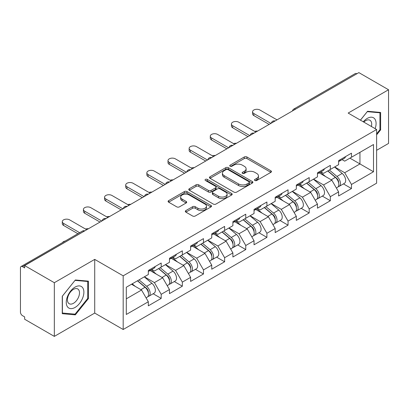 <?xml version="1.0" encoding="UTF-8"?>
<svg xmlns="http://www.w3.org/2000/svg" width="409" height="409" viewBox="0 0 409 409"><rect width="100%" height="100%" fill="white"/><g stroke="black" fill="none" stroke-linecap="round" stroke-linejoin="round"><path stroke-width="0.61" d="M254.889 180.502A1.319 0.762 0 0 0 256.75 180.502L270.886 172.337A1.881 1.084 0 0 0 271.438 171.57A1.881 1.084 0 0 0 270.886 170.804L246.939 156.979A1.881 1.084 0 0 0 244.28 156.979L230.144 165.139A1.319 0.762 0 0 0 229.756 165.676A1.319 0.762 0 0 0 230.144 166.212A1.319 0.762 0 0 0 232.005 166.212L233.836 165.159A6.023 3.476 0 0 1 242.348 165.159L244.347 166.31A6.023 3.476 0 0 1 246.111 168.769A6.023 3.476 0 0 1 244.347 171.228L242.517 172.281A1.319 0.762 0 0 0 242.128 172.818A1.319 0.762 0 0 0 242.517 173.36A1.319 0.762 0 0 0 244.377 173.36L246.208 172.301A6.023 3.476 0 0 1 254.72 172.301L256.719 173.452A6.023 3.476 0 0 1 258.478 175.911A6.023 3.476 0 0 1 256.719 178.37L254.889 179.423A1.319 0.762 0 0 0 254.5 179.965A1.319 0.762 0 0 0 254.889 180.502L254.889 179.423M185.875 210.589A1.881 1.084 0 0 0 185.328 211.356A1.881 1.084 0 0 0 185.875 212.123L192.593 216.003A1.881 1.084 0 0 0 195.257 216.003L210.952 206.939A1.881 1.084 0 0 0 211.504 206.172A1.881 1.084 0 0 0 210.952 205.405L187.01 191.581A1.881 1.084 0 0 0 184.347 191.581L168.651 200.64A1.881 1.084 0 0 0 168.099 201.412A1.881 1.084 0 0 0 168.651 202.179L176.765 206.862A1.881 1.084 0 0 0 179.423 206.862L186.141 202.987A1.881 1.084 0 0 0 186.693 202.215A1.881 1.084 0 0 0 186.141 201.448L182.117 199.127A5.031 2.904 0 0 1 180.645 197.072A5.031 2.904 0 0 1 183.753 194.387A5.031 2.904 0 0 1 189.234 195.016L205.001 204.117A5.031 2.904 0 0 1 206.473 206.172A5.031 2.904 0 0 1 203.37 208.856A5.031 2.904 0 0 1 197.884 208.227L195.257 206.709A1.881 1.084 0 0 0 192.593 206.709L185.875 210.589L185.875 212.123M94.719 259.388L54.331 282.706L24.652 265.574L358.867 72.613L388.55 89.75L348.161 113.068L376.623 129.5L123.181 275.824L94.719 259.388L94.719 313.069L123.181 329.501L123.181 275.824M233.968 192.118A1.881 1.084 0 0 0 236.627 192.118L252.327 183.053A1.881 1.084 0 0 0 252.88 182.286A1.881 1.084 0 0 0 252.327 181.519L228.38 167.695A1.881 1.084 0 0 0 225.722 167.695L210.022 176.754A1.881 1.084 0 0 0 209.469 177.526A1.881 1.084 0 0 0 210.022 178.293L233.968 192.118M205.957 180.783A1.319 0.762 0 0 1 207.297 180.972L207.297 179.408L231.642 193.462A1.881 1.084 0 0 1 232.189 194.229A1.881 1.084 0 0 1 231.642 194.996L215.942 204.06A1.881 1.084 0 0 1 213.283 204.06L189.336 190.236L189.336 188.697A1.881 1.084 0 0 0 188.784 189.469A1.881 1.084 0 0 0 189.336 190.236M189.336 188.697L196.054 184.822A1.881 1.084 0 0 1 198.713 184.822L208.426 190.425A1.881 1.084 0 0 0 211.085 190.425L215.543 187.854A1.881 1.084 0 0 0 216.095 187.087A1.881 1.084 0 0 0 215.543 186.32L205.43 180.481A1.319 0.762 0 0 1 205.047 179.945A1.319 0.762 0 0 1 205.86 179.239A1.319 0.762 0 0 1 207.297 179.408M123.181 329.501L376.623 183.176L376.623 129.5M153.155 293.754L161.197 298.396L161.197 294.327L154.423 282.593L144.392 276.801M161.197 298.396L148.324 305.83L148.324 301.76L126.299 314.475L126.299 287.246L148.324 274.531L148.324 270.461L161.197 263.028L161.197 267.097L169.464 262.322L169.464 258.258L182.342 250.824L182.342 254.889L190.609 250.119L190.609 246.049L203.483 238.616L203.483 242.685L211.75 237.91L211.75 233.841L224.628 226.407L224.628 230.477L232.895 225.707L232.895 221.637L245.768 214.204L245.768 218.273L254.035 213.498L254.035 209.428L266.913 201.995L266.913 206.064L275.18 201.289L275.18 197.225L288.054 189.791L288.054 193.856L296.32 189.086L296.32 185.016L309.199 177.583L309.199 181.652L317.466 176.877L317.466 172.808L330.339 165.374L330.339 169.444L338.606 164.674L338.606 160.604L351.484 153.171L351.484 157.24L373.504 144.525L373.504 171.754L351.484 184.469L344.705 172.731L334.674 166.944M343.442 183.897L351.484 188.539L351.484 184.469M351.484 188.539L338.606 195.972L338.606 191.903L330.339 196.678L323.565 184.94L313.534 179.147M322.297 196.1L330.339 200.742L330.339 196.678M330.339 200.742L317.466 208.176L317.466 204.111L309.199 208.881L302.42 197.143L292.389 191.356M301.157 208.309L309.199 212.951L309.199 208.881M309.199 212.951L296.32 220.385L296.32 216.315L288.054 221.09L281.28 209.352L271.249 203.559M280.012 220.517L288.054 225.16L288.054 221.09M288.054 225.16L275.18 232.593L275.18 228.524L266.913 233.294L260.134 221.56L250.103 215.768M258.871 232.721L266.913 237.363L266.913 233.294M266.913 237.363L254.035 244.797L254.035 240.727L245.768 245.502L238.994 233.764L228.963 227.977M237.726 244.93L245.768 249.572L245.768 245.502M245.768 249.572L232.895 257.005L232.895 252.936L224.628 257.711L217.849 245.973L207.818 240.18M216.586 257.133L224.628 261.775L224.628 257.711M224.628 261.775L211.75 269.209L211.75 265.144L203.483 269.914L196.709 258.176L186.678 252.389M195.441 269.342L203.483 273.984L203.483 269.914M203.483 273.984L190.609 281.418L190.609 277.348L182.342 282.123L175.563 270.385L165.533 264.592M174.3 281.55L182.342 286.193L182.342 282.123M182.342 286.193L169.464 293.626L169.464 289.557L161.197 294.327M151.8 269.5L154.423 271.009L161.197 267.097M154.423 282.593L162.69 277.818L150.042 270.513M169.464 289.557L162.69 277.818M172.946 257.292L175.563 258.805L182.342 254.889M175.563 270.385L183.83 265.61L171.182 258.309M190.609 277.348L183.83 265.61M194.086 245.083L196.709 246.596L203.483 242.685M196.709 258.176L204.975 253.406L192.327 246.1M211.75 265.144L204.975 253.406M215.231 232.879L217.849 234.393L224.628 230.477M217.849 245.973L226.116 241.198L213.467 233.897M232.895 252.936L226.116 241.198M236.371 220.671L238.994 222.184L245.768 218.273M238.994 233.764L247.261 228.994L234.613 221.688M254.035 240.727L247.261 228.994M257.517 208.462L260.134 209.975L266.913 206.064M260.134 221.56L268.401 216.785L255.753 209.48M275.18 228.524L268.401 216.785M278.657 196.259L281.28 197.772L288.054 193.856M281.28 209.352L289.546 204.577L276.898 197.276M296.32 216.315L289.546 204.577M299.802 184.05L302.42 185.563L309.199 181.652M302.42 197.143L310.687 192.373L298.038 185.067M317.466 204.111L310.687 192.373M320.942 171.846L323.565 173.36L330.339 169.444M323.565 184.94L331.832 180.164L319.184 172.864M338.606 191.903L331.832 180.164M356.837 73.789L295.441 109.234M294.577 109.735A2.873 1.662 120 0 1 295.303 109.157A2.873 1.662 60 0 0 293.866 109.014L355.263 73.569A2.873 1.662 60 0 1 356.699 73.707M342.088 159.638L344.705 161.151L351.484 157.24M344.705 172.731L359.951 163.927L359.951 152.347L373.504 144.525M349.925 158.14L373.504 171.754M376.623 150.313L388.55 143.426L388.55 89.75M54.331 282.706L54.331 336.387L24.652 319.25L24.652 316.903L22.485 315.651A2.873 1.662 -120 0 1 20.45 312.128L20.45 267.839A2.873 1.662 -120 0 1 21.043 266.525A2.873 1.662 -120 0 1 22.485 266.668L24.652 267.921L24.652 265.574M54.331 336.387L94.719 313.069M126.299 298.826L141.545 290.027L131.519 284.235M148.324 301.76L141.545 290.027M376.623 134.858L380.621 129.883L380.621 112.449L367.543 111.279L360.416 120.144M88.421 281.147L75.338 279.981L62.26 296.249L62.26 313.688L75.338 314.858L88.421 298.585L88.421 281.147M255.415 180.686L256.719 179.934A6.023 3.476 0 0 0 258.478 177.475L258.478 175.911M246.111 168.769L246.111 170.333A6.023 3.476 0 0 1 244.347 172.792L243.043 173.544M270.86 172.353L246.939 158.544A1.881 1.084 0 0 0 244.28 158.544L230.671 166.402M252.302 183.068L228.38 169.26A1.881 1.084 0 0 0 225.722 169.26L210.047 178.309M248.999 182.823A1.319 0.762 0 0 0 249.388 182.286A1.319 0.762 0 0 0 248.999 181.749L227.982 169.612A1.319 0.762 0 0 0 226.121 169.612L224.188 170.727A6.023 3.476 0 0 0 222.43 173.186A6.023 3.476 0 0 0 224.188 175.64L238.559 183.938A6.023 3.476 0 0 0 247.072 183.938L248.999 182.823L248.999 184.387A1.319 0.762 0 0 0 249.388 183.851L249.388 182.286M222.43 173.186L222.43 174.75A6.023 3.476 0 0 0 224.188 177.209L224.188 175.64M248.999 184.387L247.072 185.502A6.023 3.476 0 0 1 238.559 185.502L224.188 177.209M189.362 190.251L196.054 186.386L196.054 184.822M216.095 187.087L216.095 188.651A1.881 1.084 0 0 1 215.543 189.418L211.085 191.995A1.881 1.084 0 0 1 208.426 191.995L198.713 186.386A1.881 1.084 0 0 0 196.054 186.386M207.297 180.972L231.617 195.011M218.503 196.243A5.031 2.904 0 0 0 223.989 196.877A5.031 2.904 0 0 0 227.092 194.193A5.031 2.904 0 0 0 225.62 192.138L220.068 188.927A1.881 1.084 0 0 0 217.404 188.927L212.951 191.504A1.881 1.084 0 0 0 212.399 192.271A1.881 1.084 0 0 0 212.951 193.038L218.503 196.243L218.503 197.813A5.031 2.904 0 0 0 223.989 198.442A5.031 2.904 0 0 0 227.092 195.758L227.092 194.193M212.399 192.271L212.399 193.835A1.881 1.084 0 0 0 212.951 194.602L212.951 193.038M218.503 197.813L212.951 194.602M206.473 206.172L206.473 207.736A5.031 2.904 0 0 1 203.37 210.42A5.031 2.904 0 0 1 197.884 209.791L195.257 208.273A1.881 1.084 0 0 0 192.593 208.273L185.901 212.138M180.645 197.072L180.645 198.636A5.031 2.904 0 0 0 182.117 200.691L182.117 199.127M186.121 203.002L182.117 200.691M210.926 206.954L187.01 193.145A1.881 1.084 0 0 0 184.347 193.145L168.677 202.194M379.946 129.495L380.621 129.883M87.741 298.197L88.421 298.585M73.957 314.061L75.338 314.858M257.609 131.074A4.315 2.49 0 0 0 254.669 131.391M336.996 178.61L336.045 178.058M338.207 186.673A6.324 3.65 -120 0 0 339.127 186.386A6.324 3.65 -120 0 0 340.262 181.964A6.324 3.65 -120 0 0 336.97 176.458L329.342 170.021M339.127 186.386L344.342 183.375A6.324 3.65 -120 0 0 345.482 178.953A6.324 3.65 -120 0 0 342.19 173.442L334.562 167.01M327.875 170.87L336.571 178.212A3.834 2.214 60 0 1 338.642 182.935M336.346 187.992L337.502 187.327A6.324 3.65 -120 0 0 338.637 182.905A6.324 3.65 -120 0 0 335.344 177.394L327.716 170.962M325.518 176.519L320.37 172.179M277.011 119.873L259.93 110.016A4.315 2.49 0 0 0 255.231 109.474A4.315 2.49 0 0 0 252.568 111.775A4.315 2.49 0 0 0 253.831 113.538L253.831 115.573A4.315 2.49 180 0 1 252.568 113.809L252.568 111.775M269.148 124.413L253.831 115.573M340.303 159.622A6.324 3.65 60 0 1 339.127 161.345A6.324 3.65 60 0 1 338.606 161.56M345.523 156.611A6.324 3.65 60 0 1 344.342 158.334L339.127 161.345M270.911 123.395L253.831 113.538M375.125 128.636A12.459 7.193 120 0 0 367.272 118.39A12.459 7.193 120 0 0 363.279 121.795M371.403 126.483A8.528 4.923 120 0 0 369.93 120.246A8.528 4.923 120 0 0 365.666 120.67A8.528 4.923 120 0 0 363.795 122.092M360.447 120.159L367.272 111.662L379.946 112.797L379.946 129.694L376.623 133.825M379.102 112.311L379.946 112.797M67.439 306.755A12.459 7.193 120 0 0 79.474 303.529A12.459 7.193 120 0 0 82.7 287.772A12.459 7.193 120 0 0 70.665 290.998A12.459 7.193 120 0 0 67.439 306.755M68.242 302.834A8.528 4.923 120 0 0 69.198 303.723A8.528 4.923 120 0 0 77.137 299.741A8.528 4.923 120 0 0 78.686 289.838A8.528 4.923 120 0 0 77.73 288.948A8.528 4.923 120 0 0 69.791 292.931A8.528 4.923 120 0 0 68.242 302.834M75.067 280.364L87.741 281.499L87.741 298.396L75.067 314.158L62.398 313.028L62.398 296.131L75.041 280.349M86.902 281.014L87.741 281.499M236.468 143.283A4.315 2.49 0 0 0 233.529 143.6M315.85 190.814L314.904 190.267M317.067 198.876A6.324 3.65 -120 0 0 317.982 198.595A6.324 3.65 -120 0 0 319.122 194.173A6.324 3.65 -120 0 0 315.825 188.661L308.197 182.23M317.982 198.595L323.202 195.579A6.324 3.65 -120 0 0 324.337 191.161A6.324 3.65 -120 0 0 321.045 185.65L313.417 179.214M306.73 183.074L315.431 190.415A3.834 2.214 60 0 1 317.502 195.139M315.206 200.195L316.356 199.531A6.324 3.65 -120 0 0 317.496 195.113A6.324 3.65 -120 0 0 314.199 189.602L306.571 183.166M304.373 188.728L299.224 184.382M215.323 155.486A4.315 2.49 0 0 0 212.383 155.803M294.71 203.022L293.759 202.475M295.922 211.085A6.324 3.65 -120 0 0 296.842 210.799A6.324 3.65 -120 0 0 297.977 206.381A6.324 3.65 -120 0 0 294.684 200.87L287.057 194.433M296.842 210.799L302.062 207.787A6.324 3.65 -120 0 0 303.197 203.365A6.324 3.65 -120 0 0 299.904 197.859L292.277 191.422M285.589 195.282L294.286 202.624A3.834 2.214 60 0 1 296.356 207.348M294.061 212.404L295.216 211.739A6.324 3.65 -120 0 0 296.351 207.317A6.324 3.65 -120 0 0 293.059 201.811L285.431 195.374M283.233 200.931L278.084 196.591M194.183 167.695A4.315 2.49 0 0 0 191.243 168.012M273.565 215.226L272.619 214.679M274.782 223.294A6.324 3.65 -120 0 0 275.697 223.007A6.324 3.65 -120 0 0 276.837 218.585A6.324 3.65 -120 0 0 273.539 213.079L265.911 206.642M275.697 223.007L280.917 219.996A6.324 3.65 -120 0 0 282.052 215.574A6.324 3.65 -120 0 0 278.759 210.062L271.131 203.631M264.444 207.491L273.146 214.832A3.834 2.214 60 0 1 275.216 219.551M272.921 224.613L274.071 223.943A6.324 3.65 -120 0 0 275.211 219.526A6.324 3.65 -120 0 0 271.913 214.014L264.286 207.578M262.087 213.14L256.939 208.794M173.038 179.904A4.315 2.49 0 0 0 170.098 180.221M252.425 227.435L251.474 226.888M253.636 235.497A6.324 3.65 -120 0 0 254.556 235.211A6.324 3.65 -120 0 0 255.691 230.794A6.324 3.65 -120 0 0 252.399 225.282L244.771 218.846M254.556 235.211L259.776 232.2A6.324 3.65 -120 0 0 260.911 227.782A6.324 3.65 -120 0 0 257.619 222.271L249.991 215.834M243.304 219.694L252 227.036A3.834 2.214 60 0 1 254.071 231.76M251.775 236.816L252.931 236.151A6.324 3.65 -120 0 0 254.066 231.734A6.324 3.65 -120 0 0 250.773 226.223L243.145 219.786M240.947 225.344L235.799 221.003M151.897 192.107A4.315 2.49 0 0 0 148.958 192.424M231.279 239.643L230.333 239.091M232.496 247.706A6.324 3.65 -120 0 0 233.411 247.419A6.324 3.65 -120 0 0 234.551 243.002A6.324 3.65 -120 0 0 231.254 237.491L223.626 231.054M233.411 247.419L238.631 244.408A6.324 3.65 -120 0 0 239.766 239.986A6.324 3.65 -120 0 0 236.474 234.48L228.846 228.043M222.159 231.903L230.86 239.245A3.834 2.214 60 0 1 232.931 243.968M230.635 249.025L231.785 248.36A6.324 3.65 -120 0 0 232.925 243.938A6.324 3.65 -120 0 0 229.628 238.427L222 231.995M219.802 237.552L214.653 233.212M255.865 132.081L238.79 122.225A4.315 2.49 0 0 0 234.091 121.683A4.315 2.49 0 0 0 231.428 123.983A4.315 2.49 0 0 0 232.69 125.742L232.69 127.777A4.315 2.49 180 0 1 231.428 126.018L231.428 123.983M248.007 136.621L232.69 127.777M319.163 171.831A6.324 3.65 60 0 1 317.982 173.554A6.324 3.65 60 0 1 317.466 173.769M324.378 168.815A6.324 3.65 60 0 1 323.202 170.543L317.982 173.554M249.766 135.604L232.69 125.742M234.725 144.29L217.644 134.428A4.315 2.49 0 0 0 212.946 133.891A4.315 2.49 0 0 0 210.282 136.192A4.315 2.49 0 0 0 211.545 137.951L211.545 139.985A4.315 2.49 180 0 1 210.282 138.227L210.282 136.192M226.862 148.825L211.545 139.985M298.018 184.035A6.324 3.65 60 0 1 296.842 185.758A6.324 3.65 60 0 1 296.32 185.972M303.238 181.023A6.324 3.65 60 0 1 302.062 182.746L296.842 185.758M228.626 147.807L211.545 137.951M213.58 156.494L196.504 146.637A4.315 2.49 0 0 0 191.806 146.095A4.315 2.49 0 0 0 189.142 148.395A4.315 2.49 0 0 0 190.405 150.159L190.405 152.189A4.315 2.49 180 0 1 189.142 150.43L189.142 148.395M205.722 161.034L190.405 152.189M276.878 196.243A6.324 3.65 60 0 1 275.697 197.966A6.324 3.65 60 0 1 275.18 198.181M282.092 193.232A6.324 3.65 60 0 1 280.917 194.955L275.697 197.966M207.481 160.016L190.405 150.159M192.44 168.702L175.359 158.84A4.315 2.49 0 0 0 170.66 158.303A4.315 2.49 0 0 0 167.997 160.604A4.315 2.49 0 0 0 169.265 162.363L169.265 164.398A4.315 2.49 180 0 1 167.997 162.639L167.997 160.604M184.577 173.242L169.265 164.398M255.732 208.452A6.324 3.65 60 0 1 254.556 210.175A6.324 3.65 60 0 1 254.035 210.39M260.952 205.436A6.324 3.65 60 0 1 259.776 207.158L254.556 210.175M186.34 172.225L169.265 162.363M171.294 180.906L154.219 171.049A4.315 2.49 0 0 0 149.52 170.507A4.315 2.49 0 0 0 146.857 172.808A4.315 2.49 0 0 0 148.119 174.571L148.119 176.606A4.315 2.49 180 0 1 146.857 174.842L146.857 172.808M163.436 185.446L148.119 176.606M234.592 220.656A6.324 3.65 60 0 1 233.411 222.378A6.324 3.65 60 0 1 232.895 222.593M239.807 217.644A6.324 3.65 60 0 1 238.631 219.367L233.411 222.378M165.195 184.428L148.119 174.571M130.752 204.316A4.315 2.49 0 0 0 127.812 204.633M210.139 251.847L209.188 251.3M211.351 259.909A6.324 3.65 -120 0 0 212.271 259.628A6.324 3.65 -120 0 0 213.406 255.206A6.324 3.65 -120 0 0 210.114 249.694L202.486 243.263M212.271 259.628L217.491 256.612A6.324 3.65 -120 0 0 218.626 252.195A6.324 3.65 -120 0 0 215.333 246.683L207.706 240.247M201.018 244.112L209.715 251.448A3.834 2.214 60 0 1 211.785 256.172M209.49 261.228L210.645 260.564A6.324 3.65 -120 0 0 211.78 256.146A6.324 3.65 -120 0 0 208.488 250.635L200.86 244.199M198.662 249.761L193.513 245.415M150.154 193.114L133.073 183.258A4.315 2.49 0 0 0 128.375 182.716A4.315 2.49 0 0 0 125.711 185.016A4.315 2.49 0 0 0 126.979 186.775L126.979 188.81A4.315 2.49 180 0 1 125.711 187.051L125.711 185.016M142.291 197.654L126.979 188.81M213.447 232.864A6.324 3.65 60 0 1 212.271 234.587A6.324 3.65 60 0 1 211.75 234.802M218.667 229.853A6.324 3.65 60 0 1 217.491 231.576L212.271 234.587M144.055 196.637L126.979 186.775M109.612 216.519A4.315 2.49 0 0 0 106.672 216.836M188.994 264.056L188.048 263.508M190.211 272.118A6.324 3.65 -120 0 0 191.126 271.832A6.324 3.65 -120 0 0 192.266 267.414A6.324 3.65 -120 0 0 188.968 261.903L181.34 255.467M191.126 271.832L196.346 268.82A6.324 3.65 -120 0 0 197.481 264.398A6.324 3.65 -120 0 0 194.188 258.892L186.56 252.455M179.873 256.315L188.575 263.657A3.834 2.214 60 0 1 190.645 268.381M188.35 273.437L189.5 272.772A6.324 3.65 -120 0 0 190.64 268.35A6.324 3.65 -120 0 0 187.342 262.844L179.715 256.407M177.516 261.964L172.368 257.624M129.009 205.323L111.933 195.461A4.315 2.49 0 0 0 107.235 194.924A4.315 2.49 0 0 0 104.571 197.225A4.315 2.49 0 0 0 105.834 198.984L105.834 201.018A4.315 2.49 180 0 1 104.571 199.26L104.571 197.225M121.151 209.858L105.834 201.018M192.307 245.068A6.324 3.65 60 0 1 191.126 246.791A6.324 3.65 60 0 1 190.609 247.005M197.521 242.056A6.324 3.65 60 0 1 196.346 243.779L191.126 246.791M122.91 208.841L105.834 198.984M88.467 228.728A4.315 2.49 0 0 0 85.532 229.045M167.854 276.259L166.903 275.712M169.065 284.327A6.324 3.65 -120 0 0 169.986 284.04A6.324 3.65 -120 0 0 171.12 279.618A6.324 3.65 -120 0 0 167.828 274.112L160.2 267.675M169.986 284.04L175.205 281.029A6.324 3.65 -120 0 0 176.34 276.607A6.324 3.65 -120 0 0 173.048 271.095L165.42 264.664M158.733 268.524L167.434 275.865A3.834 2.214 60 0 1 169.5 280.584M167.204 285.646L168.36 284.976A6.324 3.65 -120 0 0 169.495 280.559A6.324 3.65 -120 0 0 166.202 275.047L158.574 268.611M156.376 274.173L151.228 269.828M107.869 217.527L90.788 207.67A4.315 2.49 0 0 0 86.089 207.128A4.315 2.49 0 0 0 83.426 209.428A4.315 2.49 0 0 0 84.694 211.192L84.694 213.222A4.315 2.49 180 0 1 83.426 211.463L83.426 209.428M100.006 222.067L84.694 213.222M171.161 257.276A6.324 3.65 60 0 1 169.986 258.999A6.324 3.65 60 0 1 169.464 259.214M176.381 254.265A6.324 3.65 60 0 1 175.205 255.988L169.986 258.999M101.769 221.049L84.694 211.192M65.195 241.034A4.315 2.49 0 0 0 62.521 242.578M146.708 288.468L145.762 287.921M147.925 296.53A6.324 3.65 -120 0 0 148.84 296.244A6.324 3.65 -120 0 0 149.98 291.827A6.324 3.65 -120 0 0 146.683 286.315L139.055 279.879M148.84 296.244L154.06 293.233A6.324 3.65 -120 0 0 155.195 288.815A6.324 3.65 -120 0 0 151.903 283.304L144.275 276.867M137.588 280.727L146.289 288.069A3.834 2.214 60 0 1 148.36 292.793M146.064 297.849L147.214 297.185A6.324 3.65 -120 0 0 148.355 292.767A6.324 3.65 -120 0 0 145.057 287.256L137.429 280.819M135.231 286.377L132.214 283.831M86.723 229.735L69.648 219.873A4.315 2.49 0 0 0 64.949 219.336A4.315 2.49 0 0 0 62.286 221.637A4.315 2.49 0 0 0 63.548 223.396L63.548 225.431A4.315 2.49 180 0 1 62.286 223.672L62.286 221.637M77.884 233.708L63.548 225.431M150.021 269.485A6.324 3.65 60 0 1 148.84 271.208A6.324 3.65 60 0 1 148.324 271.423M155.236 266.469A6.324 3.65 60 0 1 154.06 268.192L148.84 271.208M79.648 232.69L63.548 223.396M84.014 231.3L22.485 266.668M84.607 230.957A2.873 1.662 -60 0 0 83.876 231.223A2.873 1.662 -120 0 0 82.439 231.08L21.043 266.525M273.432 121.938A2.873 1.662 120 0 1 274.163 121.361A2.873 1.662 -60 0 1 274.894 121.095M252.292 134.147A2.873 1.662 120 0 1 253.018 133.569A2.873 1.662 -60 0 1 253.749 133.303M231.146 146.35A2.873 1.662 120 0 1 231.877 145.773A2.873 1.662 -60 0 1 232.609 145.512M210.006 158.559A2.873 1.662 120 0 1 210.732 157.981A2.873 1.662 -60 0 1 211.463 157.716M188.861 170.768A2.873 1.662 120 0 1 189.592 170.19A2.873 1.662 -60 0 1 190.323 169.924M167.721 182.971A2.873 1.662 120 0 1 168.447 182.394A2.873 1.662 -60 0 1 169.178 182.128M146.575 195.18A2.873 1.662 120 0 1 147.306 194.602A2.873 1.662 -60 0 1 148.038 194.336M125.435 207.383A2.873 1.662 120 0 1 126.161 206.806A2.873 1.662 -60 0 1 126.892 206.545M104.29 219.592A2.873 1.662 120 0 1 105.021 219.014A2.873 1.662 -60 0 1 105.752 218.749M256.719 179.934L256.719 178.37M242.517 173.36L242.517 172.281M244.347 172.792L244.347 171.228M230.144 166.212L230.144 165.139M244.28 158.544L244.28 156.979M246.939 158.544L246.939 156.979M270.886 172.337L270.886 170.804M210.022 178.293L210.022 176.754M225.722 169.26L225.722 167.695M228.38 169.26L228.38 167.695M252.327 183.053L252.327 181.519M238.559 185.502L238.559 183.938M247.072 185.502L247.072 183.938M198.713 186.386L198.713 184.822M208.426 191.995L208.426 190.425M211.085 191.995L211.085 190.425M215.543 189.418L215.543 187.854M231.642 194.996L231.642 193.462M192.593 208.273L192.593 206.709M195.257 208.273L195.257 206.709M197.884 209.791L197.884 208.227M186.141 202.987L186.141 201.448M168.651 202.179L168.651 200.64M184.347 193.145L184.347 191.581M187.01 193.145L187.01 191.581M210.952 206.939L210.952 205.405M336.97 176.458L342.19 173.442M331.188 179.796L335.344 177.394M315.825 188.661L321.045 185.65M310.048 192L314.199 189.602M294.684 200.87L299.904 197.859M288.902 204.209L293.059 201.811M273.539 213.079L278.759 210.062M267.762 216.412L271.913 214.014M252.399 225.282L257.619 222.271M246.617 228.621L250.773 226.223M231.254 237.491L236.474 234.48M225.477 240.829L229.628 238.427M210.114 249.694L215.333 246.683M204.331 253.033L208.488 250.635M188.968 261.903L194.188 258.892M183.191 265.242L187.342 262.844M167.828 274.112L173.048 271.095M162.046 277.445L166.202 275.047M146.683 286.315L151.903 283.304M140.906 289.654L145.057 287.256M293.866 109.014A2.873 2.873 0 0 0 292.486 110.941M275.083 120.987A2.873 2.873 0 0 0 271.341 123.145M253.943 133.191A2.873 2.873 0 0 0 250.201 135.353M232.798 145.399A2.873 2.873 0 0 0 229.055 147.557M211.657 157.608A2.873 2.873 0 0 0 207.915 159.766M190.512 169.812A2.873 2.873 0 0 0 186.77 171.974M169.372 182.02A2.873 2.873 0 0 0 165.63 184.178M148.227 194.224A2.873 2.873 0 0 0 144.489 196.386M127.087 206.433A2.873 2.873 0 0 0 123.344 208.59M105.941 218.641A2.873 2.873 0 0 0 102.204 220.799M84.801 230.845A2.873 2.873 0 0 0 82.439 231.08"/></g></svg>
